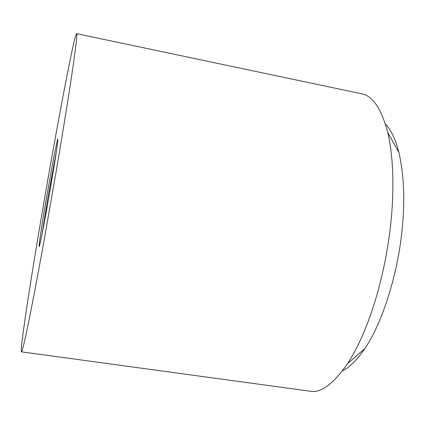<?xml version="1.0" encoding="UTF-8"?>
<svg xmlns="http://www.w3.org/2000/svg" width="425" height="425" viewBox="0 0 425 425"><rect width="100%" height="100%" fill="white"/><g stroke="black" fill="none" stroke-linecap="round" stroke-linejoin="round"><path stroke-width="0.64" d="M21.452 351.831L309.905 391.17C320.498 393.476 333.057 384.301 347.576 363.635C359.476 345.169 369.601 321.045 377.947 291.263C383.748 269.817 387.823 248.97 390.171 228.719C394.331 194.73 393.901 157.755 387.68 132.35C381.331 108.529 372.598 95.662 361.478 93.744L76.627 33.665C76.309 33.718 75.751 35.296 74.954 38.393C70.635 53.64 53.837 143.698 42.76 209.089C37.246 241.299 31.137 278.428 26.823 306.988C22.456 336.191 20.666 351.14 21.452 351.831C21.967 352.564 24.241 343.262 28.263 323.919C32.661 302.382 38.149 273.365 44.721 236.874L56.589 168.964C62.587 133.684 68.595 96.597 72.346 71.166C76.006 45.98 77.435 33.479 76.627 33.665M56.403 151.252L47.664 198.974L42.001 234.297M50.867 185.56C54.315 165.458 57.651 143.889 57.832 140.154C57.912 138.917 57.827 138.678 57.577 139.427L54.193 155.04L46.272 198.9C41.501 226.509 37.602 253.358 39.61 245.23C40.715 242 46.654 210.502 50.867 185.56M342.582 370.743C349.69 367.354 357.159 359.895 364.995 348.373C382.718 322.479 397.364 273.711 401.561 234.419C405.184 203.894 404.313 176.619 398.947 152.586C395.569 139.347 391.043 129.811 385.374 123.978M364.995 348.373L347.576 363.635M398.947 152.586L387.68 132.35"/></g></svg>
